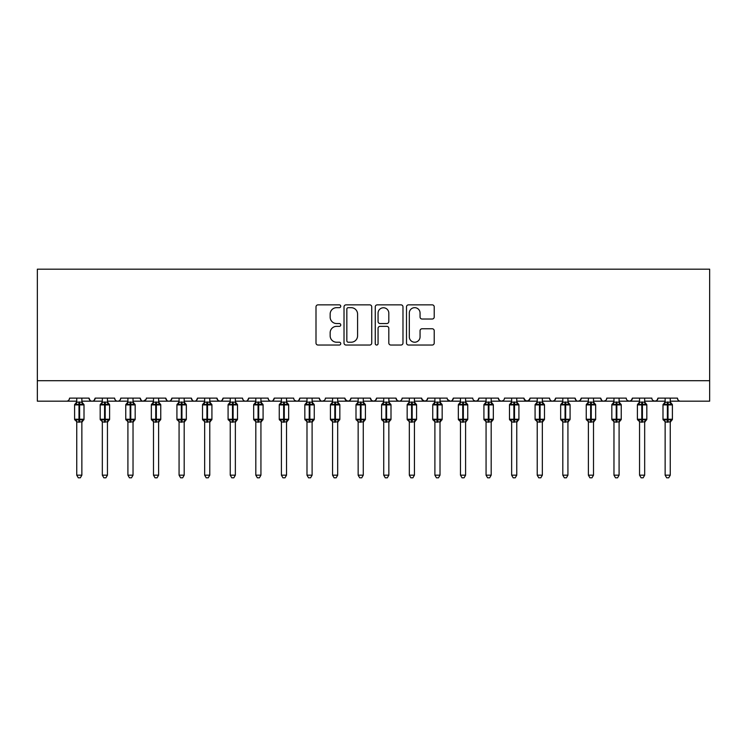 <?xml version="1.0" encoding="UTF-8"?>
<svg xmlns="http://www.w3.org/2000/svg" width="747" height="747" viewBox="0 0 747 747"><rect width="100%" height="100%" fill="white"/><g stroke="black" fill="none" stroke-linecap="round" stroke-linejoin="round"><path stroke-width="1.12" d="M340.753 306.261A1.41 1.41 0 0 0 339.353 304.86L318.007 304.86A2.008 2.008 0 0 0 316 306.868L316 343.022A2.008 2.008 0 0 0 318.007 345.03L339.353 345.03A1.41 1.41 0 0 0 340.753 343.629A1.41 1.41 0 0 0 339.353 342.219L336.589 342.219A6.424 6.424 0 0 1 330.155 335.795L330.155 332.779A6.424 6.424 0 0 1 336.589 326.355L339.353 326.355A1.41 1.41 0 0 0 340.753 324.945A1.41 1.41 0 0 0 339.353 323.535L336.589 323.535A6.424 6.424 0 0 1 330.155 317.111L330.155 314.095A6.424 6.424 0 0 1 336.589 307.671L339.353 307.671A1.41 1.41 0 0 0 340.753 306.261M432.205 319.016A2.008 2.008 0 0 0 434.222 317.008L434.222 306.868A2.008 2.008 0 0 0 432.205 304.86L408.506 304.86A2.008 2.008 0 0 0 406.499 306.868L406.499 343.022A2.008 2.008 0 0 0 408.506 345.03L432.205 345.03A2.008 2.008 0 0 0 434.222 343.022L434.222 330.772A2.008 2.008 0 0 0 432.205 328.764L422.064 328.764A2.008 2.008 0 0 0 420.057 330.772L420.057 336.85A5.369 5.369 0 0 1 414.678 342.219A5.369 5.369 0 0 1 409.309 336.85L409.309 313.04A5.369 5.369 0 0 1 414.678 307.671A5.369 5.369 0 0 1 420.057 313.04L420.057 317.008A2.008 2.008 0 0 0 422.064 319.016L432.205 319.016M37.35 380.718L709.65 380.718L709.65 269.172L37.35 269.172L37.35 401.176L66.511 401.176C68.145 401.242 69.163 400.215 69.583 398.114L89.024 398.114L90.144 400.485M371.745 306.868A2.008 2.008 0 0 0 369.737 304.86L346.029 304.86A2.008 2.008 0 0 0 344.022 306.868L344.022 343.022A2.008 2.008 0 0 0 346.029 345.03L369.737 345.03A2.008 2.008 0 0 0 371.745 343.022L371.745 306.868M377.263 304.86L400.971 304.86A2.008 2.008 0 0 1 402.978 306.868L402.978 343.022A2.008 2.008 0 0 1 400.971 345.03L390.83 345.03A2.008 2.008 0 0 1 388.813 343.022L388.813 328.363A2.008 2.008 0 0 0 386.806 326.355L380.083 326.355A2.008 2.008 0 0 0 378.066 328.363L378.066 343.629A1.41 1.41 0 0 1 376.665 345.03A1.41 1.41 0 0 1 375.255 343.629L375.255 306.868A2.008 2.008 0 0 1 377.263 304.86M81.862 401.176L92.096 401.176C90.471 401.242 89.444 400.215 89.024 398.114A3.072 3.072 0 0 0 92.096 401.176A3.072 3.072 0 0 0 95.168 398.114L114.608 398.114A3.072 3.072 0 0 0 117.681 401.176A3.072 3.072 0 0 0 120.753 398.114L140.193 398.114A3.072 3.072 0 0 0 143.256 401.176A3.072 3.072 0 0 0 146.328 398.114L165.769 398.114A3.072 3.072 0 0 0 168.841 401.176A3.072 3.072 0 0 0 171.913 398.114L191.353 398.114A3.072 3.072 0 0 0 194.425 401.176A3.072 3.072 0 0 0 197.497 398.114L216.938 398.114A3.072 3.072 0 0 0 220.01 401.176A3.072 3.072 0 0 0 223.073 398.114L242.523 398.114A3.072 3.072 0 0 0 245.586 401.176A3.072 3.072 0 0 0 248.658 398.114L268.098 398.114A3.072 3.072 0 0 0 271.17 401.176A3.072 3.072 0 0 0 274.242 398.114L293.683 398.114A3.072 3.072 0 0 0 296.755 401.176A3.072 3.072 0 0 0 299.827 398.114L319.268 398.114A3.072 3.072 0 0 0 322.34 401.176A3.072 3.072 0 0 0 325.403 398.114L344.853 398.114A3.072 3.072 0 0 0 347.915 401.176A3.072 3.072 0 0 0 350.987 398.114L370.428 398.114A3.072 3.072 0 0 0 373.5 401.176A3.072 3.072 0 0 0 376.572 398.114L396.013 398.114A3.072 3.072 0 0 0 399.085 401.176A3.072 3.072 0 0 0 402.147 398.114L421.597 398.114A3.072 3.072 0 0 0 424.66 401.176A3.072 3.072 0 0 0 427.732 398.114L447.173 398.114A3.072 3.072 0 0 0 450.245 401.176A3.072 3.072 0 0 0 453.317 398.114L472.758 398.114A3.072 3.072 0 0 0 475.83 401.176A3.072 3.072 0 0 0 478.902 398.114L498.342 398.114A3.072 3.072 0 0 0 501.414 401.176A3.072 3.072 0 0 0 504.477 398.114L523.927 398.114A3.072 3.072 0 0 0 526.99 401.176A3.072 3.072 0 0 0 530.062 398.114L549.503 398.114A3.072 3.072 0 0 0 552.575 401.176A3.072 3.072 0 0 0 555.647 398.114L575.087 398.114A3.072 3.072 0 0 0 578.159 401.176A3.072 3.072 0 0 0 581.231 398.114L600.672 398.114A3.072 3.072 0 0 0 603.744 401.176A3.072 3.072 0 0 0 606.807 398.114L626.247 398.114A3.072 3.072 0 0 0 629.319 401.176A3.072 3.072 0 0 0 632.392 398.114L651.832 398.114A3.072 3.072 0 0 0 654.904 401.176A3.072 3.072 0 0 0 657.976 398.114L677.417 398.114L677.987 399.897M657.976 398.114L656.856 400.485M632.392 398.114L631.271 400.485M606.807 398.114L606.237 399.897M593.51 401.176L603.744 401.176C602.11 401.242 601.092 400.215 600.672 398.114L601.793 400.485M581.231 398.114L580.102 400.485M567.925 401.176L578.159 401.176C576.525 401.242 575.507 400.215 575.087 398.114L576.208 400.485M555.647 398.114L554.526 400.485M542.341 401.176L552.575 401.176C550.95 401.242 549.923 400.215 549.503 398.114L550.072 399.897M530.062 398.114L528.941 400.485M523.927 398.114L525.048 400.485M498.342 398.114L499.463 400.485M478.902 398.114L477.772 400.485M440.011 401.176L450.245 401.176C451.879 401.242 452.897 400.215 453.317 398.114L452.196 400.485M427.732 398.114L426.612 400.485M421.597 398.114L422.718 400.485M396.013 398.114L397.133 400.485M376.572 398.114L375.452 400.485M370.428 398.114L371.548 400.485M350.987 398.114L349.867 400.485M344.853 398.114L345.973 400.485M312.106 401.176L322.34 401.176C320.706 401.242 319.688 400.215 319.268 398.114L320.388 400.485M286.521 401.176L296.755 401.176C298.38 401.242 299.407 400.215 299.827 398.114L298.697 400.485M260.936 401.176L271.17 401.176C272.795 401.242 273.822 400.215 274.242 398.114L273.122 400.485M235.352 401.176L245.586 401.176C247.22 401.242 248.237 400.215 248.658 398.114L247.537 400.485M209.776 401.176L220.01 401.176C221.635 401.242 222.662 400.215 223.073 398.114L221.952 400.485M216.938 398.114L218.059 400.485M184.192 401.176L194.425 401.176C196.05 401.242 197.077 400.215 197.497 398.114L196.368 400.485M204.659 401.176L194.425 401.176C192.801 401.242 191.774 400.215 191.353 398.114L192.474 400.485M158.607 401.176L168.841 401.176C170.475 401.242 171.493 400.215 171.913 398.114L170.792 400.485M179.075 401.176L168.841 401.176C167.216 401.242 166.189 400.215 165.769 398.114L166.898 400.485M133.031 401.176L143.256 401.176C141.631 401.242 140.613 400.215 140.193 398.114L141.314 400.485M102.33 401.176L92.096 401.176C93.72 401.242 94.748 400.215 95.168 398.114L94.047 400.485M677.417 398.114A3.072 3.072 0 0 0 680.489 401.176C678.855 401.242 677.837 400.215 677.417 398.114M709.65 380.718L709.65 401.176L670.255 401.176M66.511 401.176C68.145 401.242 69.163 400.215 69.583 398.114A3.072 3.072 0 0 1 66.511 401.176L76.745 401.176M107.447 401.176L117.681 401.176C119.305 401.242 120.332 400.215 120.753 398.114M127.914 401.176L117.681 401.176C116.046 401.242 115.029 400.215 114.608 398.114M153.49 401.176L143.256 401.176L146.001 399.496M230.244 401.176L220.01 401.176L218.031 400.457M255.819 401.176L245.586 401.176C243.961 401.242 242.934 400.215 242.523 398.114M281.404 401.176L271.17 401.176C269.546 401.242 268.518 400.215 268.098 398.114M306.989 401.176L296.755 401.176L294.776 400.457M332.564 401.176L322.34 401.176L324.31 400.457M337.681 401.176L347.915 401.176L349.895 400.457M358.149 401.176L347.915 401.176L345.179 399.496M363.266 401.176L373.5 401.176L375.48 400.457M383.734 401.176L373.5 401.176L371.52 400.457M388.851 401.176L399.085 401.176C400.709 401.242 401.737 400.215 402.147 398.114M409.319 401.176L399.085 401.176L397.105 400.457M414.436 401.176L424.66 401.176L426.64 400.457M434.894 401.176L424.66 401.176L421.924 399.496M460.479 401.176L450.245 401.176L447.509 399.496M465.596 401.176L475.83 401.176L477.809 400.457M486.064 401.176L475.83 401.176L473.85 400.457M491.181 401.176L501.414 401.176L503.385 400.457M511.648 401.176L501.414 401.176L499.435 400.457M516.756 401.176L526.99 401.176L529.735 399.496M537.224 401.176L526.99 401.176L524.254 399.496M562.808 401.176L552.575 401.176L554.554 400.457M588.393 401.176L578.159 401.176L580.13 400.457M613.969 401.176L603.744 401.176L605.714 400.457M619.086 401.176L629.319 401.176L631.299 400.457M639.553 401.176L629.319 401.176L627.349 400.457M644.67 401.176L654.904 401.176L656.884 400.457M665.138 401.176L654.904 401.176L652.925 400.457M348.242 307.671A1.41 1.41 0 0 0 346.832 309.071L346.832 340.819A1.41 1.41 0 0 0 348.242 342.219L351.155 342.219A6.424 6.424 0 0 0 357.58 335.795L357.58 314.095A6.424 6.424 0 0 0 351.155 307.671L348.242 307.671M388.813 313.142A5.369 5.369 0 0 0 383.444 307.773A5.369 5.369 0 0 0 378.066 313.142L378.066 321.527A2.008 2.008 0 0 0 380.083 323.535L386.806 323.535A2.008 2.008 0 0 0 388.813 321.527L388.813 313.142M76.661 421.7L74.597 419.244L84.009 419.244L84.009 404.911L81.862 401.839L83.337 403.95A1.027 1.027 0 0 1 84.009 404.911L74.597 404.911A1.027 1.027 0 0 1 75.27 403.95L74.597 404.911L74.597 419.244A1.027 1.027 0 0 0 75.27 420.206L76.007 419.44L78.995 420.159L82.609 419.44L83.048 420.103A2.25 2.148 0 0 0 81.862 421.99L81.862 421.99M84.009 419.244A1.027 1.027 0 0 1 83.337 420.206L81.862 422.316L84.009 419.244L84.009 404.911M76.745 421.971L76.745 475.167L81.862 475.167L81.862 421.887L76.745 421.99A2.25 2.148 0 0 0 75.568 420.103M76.745 402.166L81.862 402.166A2.25 2.148 180 0 0 83.048 404.052L82.609 404.715L79.612 403.996L76.007 404.715L75.568 404.052A2.25 2.148 180 0 0 76.745 402.166L76.745 398.114M76.745 402.269L76.007 404.715L75.568 404.052M78.995 401.97L78.995 422.186L76.745 421.887L76.007 419.44M81.862 398.114L81.862 402.185M81.862 402.269L82.609 404.715M82.609 419.44L81.862 421.887M81.862 475.167L80.331 477.828L78.286 477.828L76.745 475.167M102.246 421.7L100.182 419.244L109.594 419.244L109.594 404.911L107.447 401.839L108.922 403.95A1.027 1.027 0 0 1 109.594 404.911L100.182 404.911A1.027 1.027 0 0 1 100.854 403.95L100.182 404.911L100.182 419.244A1.027 1.027 0 0 0 100.854 420.206L101.583 419.44L104.58 420.159L108.184 419.44L108.623 420.103A2.25 2.148 0 0 0 107.447 421.99L107.447 421.99M109.594 419.244A1.027 1.027 0 0 1 108.922 420.206L107.447 422.316L109.594 419.244L109.594 404.911M102.33 421.971L102.33 475.167L107.447 475.167L107.447 421.887L102.33 421.99A2.25 2.148 0 0 0 101.144 420.103M102.33 402.166L107.447 402.166A2.25 2.148 180 0 0 108.623 404.052L108.184 404.715L105.196 403.996L101.583 404.715L101.144 404.052A2.25 2.148 180 0 0 102.33 402.166L102.33 398.114M127.821 421.7L125.757 419.244L135.179 419.244L135.179 404.911L133.031 401.839L134.507 403.95A1.027 1.027 0 0 1 135.179 404.911L125.757 404.911A1.027 1.027 0 0 1 126.43 403.95L125.757 404.911L125.757 419.244A1.027 1.027 0 0 0 126.43 420.206L127.167 419.44L130.165 420.159L133.769 419.44L134.208 420.103A2.25 2.148 0 0 0 133.031 421.99L133.031 421.99M135.179 419.244A1.027 1.027 0 0 1 134.507 420.206L133.031 422.316L135.179 419.244L135.179 404.911M127.914 421.971L127.914 475.167L133.031 475.167L133.031 421.887L127.914 421.99A2.25 2.148 0 0 0 126.729 420.103M127.914 402.166L133.031 402.166A2.25 2.148 180 0 0 134.208 404.052L133.769 404.715L130.772 403.996L127.167 404.715L126.729 404.052A2.25 2.148 180 0 0 127.914 402.166L127.914 398.114M153.406 421.7L151.342 419.244L160.754 419.244L160.754 404.911L158.607 401.839L160.091 403.95A1.027 1.027 0 0 1 160.754 404.911L151.342 404.911A1.027 1.027 0 0 1 152.014 403.95L151.342 404.911L151.342 419.244A1.027 1.027 0 0 0 152.014 420.206L152.752 419.44L155.74 420.159L159.354 419.44L159.793 420.103A2.25 2.148 0 0 0 158.607 421.99L158.607 421.99M160.754 419.244A1.027 1.027 0 0 1 160.091 420.206L158.607 422.316L160.754 419.244L160.754 404.911M153.49 421.971L153.49 475.167L158.607 475.167L158.607 421.887L153.49 421.99A2.25 2.148 0 0 0 152.313 420.103M153.49 402.166L158.607 402.166A2.25 2.148 180 0 0 159.793 404.052L159.354 404.715L156.356 403.996L152.752 404.715L152.313 404.052A2.25 2.148 180 0 0 153.49 402.166L153.49 398.114M178.991 421.7L176.927 419.244L186.339 419.244L186.339 404.911L184.192 401.839L185.667 403.95A1.027 1.027 0 0 1 186.339 404.911L176.927 404.911A1.027 1.027 0 0 1 177.599 403.95L176.927 404.911L176.927 419.244A1.027 1.027 0 0 0 177.599 420.206L178.337 419.44L181.325 420.159L184.939 419.44L185.377 420.103A2.25 2.148 0 0 0 184.192 421.99L184.192 421.99M186.339 419.244A1.027 1.027 0 0 1 185.667 420.206L184.192 422.316L186.339 419.244L186.339 404.911M179.075 421.971L179.075 475.167L184.192 475.167L184.192 421.887L179.075 421.99A2.25 2.148 0 0 0 177.889 420.103M179.075 402.166L184.192 402.166A2.25 2.148 180 0 0 185.377 404.052L184.939 404.715L181.941 403.996L178.337 404.715L177.889 404.052A2.25 2.148 180 0 0 179.075 402.166L179.075 398.114M102.33 402.269L101.583 404.715L101.144 404.052M104.58 401.97L104.58 422.186L102.33 421.887L101.583 419.44M107.447 398.114L107.447 402.185M107.447 402.269L108.184 404.715M108.184 419.44L107.447 421.887M107.447 475.167L105.906 477.828L103.861 477.828L102.33 475.167M127.905 402.269L127.167 404.715L126.729 404.052M130.165 401.97L130.165 422.186L127.905 421.887L127.167 419.44M133.031 398.114L133.031 402.185M133.031 402.269L133.769 404.715M133.769 419.44L133.031 421.887M133.031 475.167L131.491 477.828L129.446 477.828L127.914 475.167M153.49 402.269L152.752 404.715L152.313 404.052M155.74 401.97L155.74 422.186L153.49 421.887L152.752 419.44M158.607 398.114L158.607 402.185M158.607 402.269L159.354 404.715M159.354 419.44L158.607 421.887M158.607 475.167L157.075 477.828L155.031 477.828L153.49 475.167M179.075 402.269L178.337 404.715L177.889 404.052M181.325 401.97L181.325 422.186L179.075 421.887L178.337 419.44M184.192 398.114L184.192 402.185M184.192 402.269L184.939 404.715M184.939 419.44L184.192 421.887M184.192 475.167L182.66 477.828L180.615 477.828L179.075 475.167M204.575 421.7L202.512 419.244L211.924 419.244L211.924 404.911L209.776 401.839L211.252 403.95A1.027 1.027 0 0 1 211.924 404.911L202.512 404.911A1.027 1.027 0 0 1 203.184 403.95L202.512 404.911L202.512 419.244A1.027 1.027 0 0 0 203.184 420.206L203.912 419.44L206.91 420.159L210.514 419.44L210.953 420.103A2.25 2.148 0 0 0 209.776 421.99L209.776 421.99M211.924 419.244A1.027 1.027 0 0 1 211.252 420.206L209.776 422.316L211.924 419.244L211.924 404.911M204.659 421.971L204.659 475.167L209.776 475.167L209.776 421.887L204.659 421.99A2.25 2.148 0 0 0 203.473 420.103M204.659 402.166L209.776 402.166A2.25 2.148 180 0 0 210.953 404.052L210.514 404.715L207.526 403.996L203.912 404.715L203.473 404.052A2.25 2.148 180 0 0 204.659 402.166L204.659 398.114M204.659 402.269L203.912 404.715L203.473 404.052M206.91 401.97L206.91 422.186L204.659 421.887L203.912 419.44M209.776 398.114L209.776 402.185M209.776 402.269L210.514 404.715M210.514 419.44L209.776 421.887M209.776 475.167L208.236 477.828L206.191 477.828L204.659 475.167M230.151 421.7L228.087 419.244L237.509 419.244L237.509 404.911L235.352 401.839L236.836 403.95A1.027 1.027 0 0 1 237.509 404.911L228.087 404.911A1.027 1.027 0 0 1 228.759 403.95L228.087 404.911L228.087 419.244A1.027 1.027 0 0 0 228.759 420.206L229.497 419.44L232.494 420.159L236.099 419.44L236.538 420.103A2.25 2.148 0 0 0 235.352 421.99L235.352 421.99M237.509 419.244A1.027 1.027 0 0 1 236.836 420.206L235.352 422.316L237.509 419.244L237.509 404.911M230.244 421.971L230.244 475.167L235.352 475.167L235.361 421.887L230.244 421.99A2.25 2.148 0 0 0 229.058 420.103M230.244 402.166L235.352 402.166A2.25 2.148 180 0 0 236.538 404.052L236.099 404.715L233.101 403.996L229.497 404.715L229.058 404.052A2.25 2.148 180 0 0 230.244 402.166L230.244 398.114M230.235 402.269L229.497 404.715L229.058 404.052M232.494 401.97L232.494 422.186L230.235 421.887L229.497 419.44M235.352 398.114L235.352 402.185M235.361 402.269L236.099 404.715M236.099 419.44L235.361 421.887M235.352 475.167L233.82 477.828L231.775 477.828L230.244 475.167M255.735 421.7L253.672 419.244L263.084 419.244L263.084 404.911L260.936 401.839L262.412 403.95A1.027 1.027 0 0 1 263.084 404.911L253.672 404.911A1.027 1.027 0 0 1 254.344 403.95L253.672 404.911L253.672 419.244A1.027 1.027 0 0 0 254.344 420.206L255.082 419.44L258.07 420.159L261.683 419.44L262.122 420.103A2.25 2.148 0 0 0 260.936 421.99L260.936 421.99M263.084 419.244A1.027 1.027 0 0 1 262.412 420.206L260.936 422.316L263.084 419.244L263.084 404.911M255.819 421.971L255.819 475.167L260.936 475.167L260.936 421.887L255.819 421.99A2.25 2.148 0 0 0 254.643 420.103M255.819 402.166L260.936 402.166A2.25 2.148 180 0 0 262.122 404.052L261.683 404.715L258.686 403.996L255.082 404.715L254.643 404.052A2.25 2.148 180 0 0 255.819 402.166L255.819 398.114M255.819 402.269L255.082 404.715L254.643 404.052M258.07 401.97L258.07 422.186L255.819 421.887L255.082 419.44M260.936 398.114L260.936 402.185M260.936 402.269L261.683 404.715M261.683 419.44L260.936 421.887M260.936 475.167L259.405 477.828L257.36 477.828L255.819 475.167M281.32 421.7L279.257 419.244L288.669 419.244L288.669 404.911L286.521 401.839L287.997 403.95A1.027 1.027 0 0 1 288.669 404.911L279.257 404.911A1.027 1.027 0 0 1 279.929 403.95L279.257 404.911L279.257 419.244A1.027 1.027 0 0 0 279.929 420.206L280.657 419.44L283.655 420.159L287.259 419.44L287.707 420.103A2.25 2.148 0 0 0 286.521 421.99L286.521 421.99M288.669 419.244A1.027 1.027 0 0 1 287.997 420.206L286.521 422.316L288.669 419.244L288.669 404.911M281.404 421.971L281.404 475.167L286.521 475.167L286.521 421.887L281.404 421.99A2.25 2.148 0 0 0 280.218 420.103M281.404 402.166L286.521 402.166A2.25 2.148 180 0 0 287.707 404.052L287.259 404.715L284.271 403.996L280.657 404.715L280.218 404.052A2.25 2.148 180 0 0 281.404 402.166L281.404 398.114M281.404 402.269L280.657 404.715L280.218 404.052M283.655 401.97L283.655 422.186L281.404 421.887L280.657 419.44M286.521 398.114L286.521 402.185M286.521 402.269L287.259 404.715M287.259 419.44L286.521 421.887M286.521 475.167L284.981 477.828L282.936 477.828L281.404 475.167M306.905 421.7L304.841 419.244L314.254 419.244L314.254 404.911L312.106 401.839L313.581 403.95A1.027 1.027 0 0 1 314.254 404.911L304.841 404.911A1.027 1.027 0 0 1 305.504 403.95L304.841 404.911L304.841 419.244A1.027 1.027 0 0 0 305.504 420.206L306.242 419.44L309.239 420.159L312.844 419.44L313.282 420.103A2.25 2.148 0 0 0 312.106 421.99L312.106 421.99M314.254 419.244A1.027 1.027 0 0 1 313.581 420.206L312.106 422.316L314.254 419.244L314.254 404.911M306.989 421.971L306.989 475.167L312.106 475.167L312.106 421.887L306.989 421.99A2.25 2.148 0 0 0 305.803 420.103M306.989 402.166L312.106 402.166A2.25 2.148 180 0 0 313.282 404.052L312.844 404.715L309.856 403.996L306.242 404.715L305.803 404.052A2.25 2.148 180 0 0 306.989 402.166L306.989 398.114M306.989 402.269L306.242 404.715L305.803 404.052M309.239 401.97L309.239 422.186L306.989 421.887L306.242 419.44M312.106 398.114L312.106 402.185M312.106 402.269L312.844 404.715M312.844 419.44L312.106 421.887M312.106 475.167L310.565 477.828L308.52 477.828L306.989 475.167M332.48 421.7L330.417 419.244L339.838 419.244L339.838 404.911L337.681 401.839L339.166 403.95A1.027 1.027 0 0 1 339.838 404.911L330.417 404.911A1.027 1.027 0 0 1 331.089 403.95L330.417 404.911L330.417 419.244A1.027 1.027 0 0 0 331.089 420.206L331.827 419.44L334.824 420.159L338.428 419.44L338.867 420.103A2.25 2.148 0 0 0 337.681 421.99L337.681 421.99M339.838 419.244A1.027 1.027 0 0 1 339.166 420.206L337.681 422.316L339.838 419.244L339.838 404.911M332.564 421.971L332.564 475.167L337.681 475.167L337.691 421.887L332.564 421.99A2.25 2.148 0 0 0 331.388 420.103M332.564 402.166L337.681 402.166A2.25 2.148 180 0 0 338.867 404.052L338.428 404.715L335.431 403.996L331.827 404.715L331.388 404.052A2.25 2.148 180 0 0 332.564 402.166L332.564 398.114M332.564 402.269L331.827 404.715L331.388 404.052M334.824 401.97L334.824 422.186L332.564 421.887L331.827 419.44M337.681 398.114L337.681 402.185M337.691 402.269L338.428 404.715M338.428 419.44L337.691 421.887M337.681 475.167L336.15 477.828L334.105 477.828L332.564 475.167M358.065 421.7L356.002 419.244L365.414 419.244L365.414 404.911L363.266 401.839L364.741 403.95A1.027 1.027 0 0 1 365.414 404.911L356.002 404.911A1.027 1.027 0 0 1 356.674 403.95L356.002 404.911L356.002 419.244A1.027 1.027 0 0 0 356.674 420.206L357.411 419.44L360.399 420.159L364.013 419.44L364.452 420.103A2.25 2.148 0 0 0 363.266 421.99L363.266 421.99M365.414 419.244A1.027 1.027 0 0 1 364.741 420.206L363.266 422.316L365.414 419.244L365.414 404.911M358.149 421.971L358.149 475.167L363.266 475.167L363.266 421.887L358.149 421.99A2.25 2.148 0 0 0 356.973 420.103M358.149 402.166L363.266 402.166A2.25 2.148 180 0 0 364.452 404.052L364.013 404.715L361.016 403.996L357.411 404.715L356.973 404.052A2.25 2.148 180 0 0 358.149 402.166L358.149 398.114M358.149 402.269L357.411 404.715L356.973 404.052M360.399 401.97L360.399 422.186L358.149 421.887L357.411 419.44M363.266 398.114L363.266 402.185M363.266 402.269L364.013 404.715M364.013 419.44L363.266 421.887M363.266 475.167L361.735 477.828L359.69 477.828L358.149 475.167M383.65 421.7L381.586 419.244L390.998 419.244L390.998 404.911L388.851 401.839L390.326 403.95A1.027 1.027 0 0 1 390.998 404.911L381.586 404.911A1.027 1.027 0 0 1 382.259 403.95L381.586 404.911L381.586 419.244A1.027 1.027 0 0 0 382.259 420.206L382.987 419.44L385.984 420.159L389.589 419.44L390.027 420.103A2.25 2.148 0 0 0 388.851 421.99L388.851 421.99M390.998 419.244A1.027 1.027 0 0 1 390.326 420.206L388.851 422.316L390.998 419.244L390.998 404.911M383.734 421.971L383.734 475.167L388.851 475.167L388.851 421.887L383.734 421.99A2.25 2.148 0 0 0 382.548 420.103M383.734 402.166L388.851 402.166A2.25 2.148 180 0 0 390.027 404.052L389.589 404.715L386.601 403.996L382.987 404.715L382.548 404.052A2.25 2.148 180 0 0 383.734 402.166L383.734 398.114M383.734 402.269L382.987 404.715L382.548 404.052M385.984 401.97L385.984 422.186L383.734 421.887L382.987 419.44M388.851 398.114L388.851 402.185M388.851 402.269L389.589 404.715M389.589 419.44L388.851 421.887M388.851 475.167L387.31 477.828L385.265 477.828L383.734 475.167M409.225 421.7L407.162 419.244L416.583 419.244L416.583 404.911L414.436 401.839L415.911 403.95A1.027 1.027 0 0 1 416.583 404.911L407.162 404.911A1.027 1.027 0 0 1 407.834 403.95L407.162 404.911L407.162 419.244A1.027 1.027 0 0 0 407.834 420.206L408.572 419.44L411.569 420.159L415.173 419.44L415.612 420.103A2.25 2.148 0 0 0 414.436 421.99L414.436 421.99M416.583 419.244A1.027 1.027 0 0 1 415.911 420.206L414.436 422.316L416.583 419.244L416.583 404.911M409.319 421.971L409.319 475.167L414.436 475.167L414.436 421.887L409.319 421.99A2.25 2.148 0 0 0 408.133 420.103M409.319 402.166L414.436 402.166A2.25 2.148 180 0 0 415.612 404.052L415.173 404.715L412.176 403.996L408.572 404.715L408.133 404.052A2.25 2.148 180 0 0 409.319 402.166L409.319 398.114M409.309 402.269L408.572 404.715L408.133 404.052M411.569 401.97L411.569 422.186L409.309 421.887L408.572 419.44M414.436 398.114L414.436 402.185M414.436 402.269L415.173 404.715M415.173 419.44L414.436 421.887M414.436 475.167L412.895 477.828L410.85 477.828L409.319 475.167M434.81 421.7L432.746 419.244L442.159 419.244L442.159 404.911L440.011 401.839L441.496 403.95A1.027 1.027 0 0 1 442.159 404.911L432.746 404.911A1.027 1.027 0 0 1 433.419 403.95L432.746 404.911L432.746 419.244A1.027 1.027 0 0 0 433.419 420.206L434.156 419.44L437.144 420.159L440.758 419.44L441.197 420.103A2.25 2.148 0 0 0 440.011 421.99L440.011 421.99M442.159 419.244A1.027 1.027 0 0 1 441.496 420.206L440.011 422.316L442.159 419.244L442.159 404.911M434.894 421.971L434.894 475.167L440.011 475.167L440.011 421.887L434.894 421.99A2.25 2.148 0 0 0 433.718 420.103M434.894 402.166L440.011 402.166A2.25 2.148 180 0 0 441.197 404.052L440.758 404.715L437.761 403.996L434.156 404.715L433.718 404.052A2.25 2.148 180 0 0 434.894 402.166L434.894 398.114M434.894 402.269L434.156 404.715L433.718 404.052M437.144 401.97L437.144 422.186L434.894 421.887L434.156 419.44M440.011 398.114L440.011 402.185M440.011 402.269L440.758 404.715M440.758 419.44L440.011 421.887M440.011 475.167L438.48 477.828L436.435 477.828L434.894 475.167M460.395 421.7L458.331 419.244L467.743 419.244L467.743 404.911L465.596 401.839L467.071 403.95A1.027 1.027 0 0 1 467.743 404.911L458.331 404.911A1.027 1.027 0 0 1 459.003 403.95L458.331 404.911L458.331 419.244A1.027 1.027 0 0 0 459.003 420.206L459.741 419.44L462.729 420.159L466.343 419.44L466.782 420.103A2.25 2.148 0 0 0 465.596 421.99L465.596 421.99M467.743 419.244A1.027 1.027 0 0 1 467.071 420.206L465.596 422.316L467.743 419.244L467.743 404.911M460.479 421.971L460.479 475.167L465.596 475.167L465.596 421.887L460.479 421.99A2.25 2.148 0 0 0 459.293 420.103M460.479 402.166L465.596 402.166A2.25 2.148 180 0 0 466.782 404.052L466.343 404.715L463.345 403.996L459.741 404.715L459.293 404.052A2.25 2.148 180 0 0 460.479 402.166L460.479 398.114M460.479 402.269L459.741 404.715L459.293 404.052M462.729 401.97L462.729 422.186L460.479 421.887L459.741 419.44M465.596 398.114L465.596 402.185M465.596 402.269L466.343 404.715M466.343 419.44L465.596 421.887M465.596 475.167L464.064 477.828L462.019 477.828L460.479 475.167M485.98 421.7L483.916 419.244L493.328 419.244L493.328 404.911L491.181 401.839L492.656 403.95A1.027 1.027 0 0 1 493.328 404.911L483.916 404.911A1.027 1.027 0 0 1 484.588 403.95L483.916 404.911L483.916 419.244A1.027 1.027 0 0 0 484.588 420.206L485.317 419.44L488.314 420.159L491.918 419.44L492.357 420.103A2.25 2.148 0 0 0 491.181 421.99L491.181 421.99M493.328 419.244A1.027 1.027 0 0 1 492.656 420.206L491.181 422.316L493.328 419.244L493.328 404.911M486.064 421.971L486.064 475.167L491.181 475.167L491.181 421.887L486.064 421.99A2.25 2.148 0 0 0 484.878 420.103M486.064 402.166L491.181 402.166A2.25 2.148 180 0 0 492.357 404.052L491.918 404.715L488.93 403.996L485.317 404.715L484.878 404.052A2.25 2.148 180 0 0 486.064 402.166L486.064 398.114M486.064 402.269L485.317 404.715L484.878 404.052M488.314 401.97L488.314 422.186L486.064 421.887L485.317 419.44M491.181 398.114L491.181 402.185M491.181 402.269L491.918 404.715M491.918 419.44L491.181 421.887M491.181 475.167L489.64 477.828L487.595 477.828L486.064 475.167M511.555 421.7L509.491 419.244L518.913 419.244L518.913 404.911L516.756 401.839L518.241 403.95A1.027 1.027 0 0 1 518.913 404.911L509.491 404.911A1.027 1.027 0 0 1 510.164 403.95L509.491 404.911L509.491 419.244A1.027 1.027 0 0 0 510.164 420.206L510.901 419.44L513.899 420.159L517.503 419.44L517.942 420.103A2.25 2.148 0 0 0 516.756 421.99L516.756 421.99M518.913 419.244A1.027 1.027 0 0 1 518.241 420.206L516.756 422.316L518.913 419.244L518.913 404.911M511.648 421.971L511.648 475.167L516.756 475.167L516.765 421.887L511.648 421.99A2.25 2.148 0 0 0 510.462 420.103M511.648 402.166L516.756 402.166A2.25 2.148 180 0 0 517.942 404.052L517.503 404.715L514.506 403.996L510.901 404.715L510.462 404.052A2.25 2.148 180 0 0 511.648 402.166L511.648 398.114M511.639 402.269L510.901 404.715L510.462 404.052M513.899 401.97L513.899 422.186L511.639 421.887L510.901 419.44M516.756 398.114L516.756 402.185M516.765 402.269L517.503 404.715M517.503 419.44L516.765 421.887M516.756 475.167L515.225 477.828L513.18 477.828L511.648 475.167M537.14 421.7L535.076 419.244L544.488 419.244L544.488 404.911L542.341 401.839L543.816 403.95A1.027 1.027 0 0 1 544.488 404.911L535.076 404.911A1.027 1.027 0 0 1 535.748 403.95L535.076 404.911L535.076 419.244A1.027 1.027 0 0 0 535.748 420.206L536.486 419.44L539.474 420.159L543.088 419.44L543.527 420.103A2.25 2.148 0 0 0 542.341 421.99L542.341 421.99M544.488 419.244A1.027 1.027 0 0 1 543.816 420.206L542.341 422.316L544.488 419.244L544.488 404.911M537.224 421.971L537.224 475.167L542.341 475.167L542.341 421.887L537.224 421.99A2.25 2.148 0 0 0 536.047 420.103M537.224 402.166L542.341 402.166A2.25 2.148 180 0 0 543.527 404.052L543.088 404.715L540.09 403.996L536.486 404.715L536.047 404.052A2.25 2.148 180 0 0 537.224 402.166L537.224 398.114M537.224 402.269L536.486 404.715L536.047 404.052M539.474 401.97L539.474 422.186L537.224 421.887L536.486 419.44M542.341 398.114L542.341 402.185M542.341 402.269L543.088 404.715M543.088 419.44L542.341 421.887M542.341 475.167L540.809 477.828L538.764 477.828L537.224 475.167M562.724 421.7L560.661 419.244L570.073 419.244L570.073 404.911L567.925 401.839L569.401 403.95A1.027 1.027 0 0 1 570.073 404.911L560.661 404.911A1.027 1.027 0 0 1 561.333 403.95L560.661 404.911L560.661 419.244A1.027 1.027 0 0 0 561.333 420.206L562.061 419.44L565.059 420.159L568.663 419.44L569.111 420.103A2.25 2.148 0 0 0 567.925 421.99L567.925 421.99M570.073 419.244A1.027 1.027 0 0 1 569.401 420.206L567.925 422.316L570.073 419.244L570.073 404.911M562.808 421.971L562.808 475.167L567.925 475.167L567.925 421.887L562.808 421.99A2.25 2.148 0 0 0 561.623 420.103M562.808 402.166L567.925 402.166A2.25 2.148 180 0 0 569.111 404.052L568.663 404.715L565.675 403.996L562.061 404.715L561.623 404.052A2.25 2.148 180 0 0 562.808 402.166L562.808 398.114M562.808 402.269L562.061 404.715L561.623 404.052M565.059 401.97L565.059 422.186L562.808 421.887L562.061 419.44M567.925 398.114L567.925 402.185M567.925 402.269L568.663 404.715M568.663 419.44L567.925 421.887M567.925 475.167L566.385 477.828L564.34 477.828L562.808 475.167M588.309 421.7L586.246 419.244L595.658 419.244L595.658 404.911L593.51 401.839L594.986 403.95A1.027 1.027 0 0 1 595.658 404.911L586.246 404.911A1.027 1.027 0 0 1 586.909 403.95L586.246 404.911L586.246 419.244A1.027 1.027 0 0 0 586.909 420.206L587.646 419.44L590.644 420.159L594.248 419.44L594.687 420.103A2.25 2.148 0 0 0 593.51 421.99L593.51 421.99M595.658 419.244A1.027 1.027 0 0 1 594.986 420.206L593.51 422.316L595.658 419.244L595.658 404.911M588.393 421.971L588.393 475.167L593.51 475.167L593.51 421.887L588.393 421.99A2.25 2.148 0 0 0 587.207 420.103M588.393 402.166L593.51 402.166A2.25 2.148 180 0 0 594.687 404.052L594.248 404.715L591.26 403.996L587.646 404.715L587.207 404.052A2.25 2.148 180 0 0 588.393 402.166L588.393 398.114M588.393 402.269L587.646 404.715L587.207 404.052M590.644 401.97L590.644 422.186L588.393 421.887L587.646 419.44M593.51 398.114L593.51 402.185M593.51 402.269L594.248 404.715M594.248 419.44L593.51 421.887M593.51 475.167L591.969 477.828L589.925 477.828L588.393 475.167M613.885 421.7L611.821 419.244L621.243 419.244L621.243 404.911L619.086 401.839L620.57 403.95A1.027 1.027 0 0 1 621.243 404.911L611.821 404.911A1.027 1.027 0 0 1 612.493 403.95L611.821 404.911L611.821 419.244A1.027 1.027 0 0 0 612.493 420.206L613.231 419.44L616.228 420.159L619.833 419.44L620.271 420.103A2.25 2.148 0 0 0 619.086 421.99L619.086 421.99M621.243 419.244A1.027 1.027 0 0 1 620.57 420.206L619.086 422.316L621.243 419.244L621.243 404.911M613.969 421.971L613.969 475.167L619.086 475.167L619.095 421.887L613.969 421.99A2.25 2.148 0 0 0 612.792 420.103M613.969 402.166L619.086 402.166A2.25 2.148 180 0 0 620.271 404.052L619.833 404.715L616.835 403.996L613.231 404.715L612.792 404.052A2.25 2.148 180 0 0 613.969 402.166L613.969 398.114M613.969 402.269L613.231 404.715L612.792 404.052M616.228 401.97L616.228 422.186L613.969 421.887L613.231 419.44M619.086 398.114L619.086 402.185M619.095 402.269L619.833 404.715M619.833 419.44L619.095 421.887M619.086 475.167L617.554 477.828L615.509 477.828L613.969 475.167M639.469 421.7L637.406 419.244L646.818 419.244L646.818 404.911L644.67 401.839L646.146 403.95A1.027 1.027 0 0 1 646.818 404.911L637.406 404.911A1.027 1.027 0 0 1 638.078 403.95L637.406 404.911L637.406 419.244A1.027 1.027 0 0 0 638.078 420.206L638.816 419.44L641.804 420.159L645.417 419.44L645.856 420.103A2.25 2.148 0 0 0 644.67 421.99L644.67 421.99M646.818 419.244A1.027 1.027 0 0 1 646.146 420.206L644.67 422.316L646.818 419.244L646.818 404.911M639.553 421.971L639.553 475.167L644.67 475.167L644.67 421.887L639.553 421.99A2.25 2.148 0 0 0 638.377 420.103M639.553 402.166L644.67 402.166A2.25 2.148 180 0 0 645.856 404.052L645.417 404.715L642.42 403.996L638.816 404.715L638.377 404.052A2.25 2.148 180 0 0 639.553 402.166L639.553 398.114M639.553 402.269L638.816 404.715L638.377 404.052M641.804 401.97L641.804 422.186L639.553 421.887L638.816 419.44M644.67 398.114L644.67 402.185M644.67 402.269L645.417 404.715M645.417 419.44L644.67 421.887M644.67 475.167L643.139 477.828L641.094 477.828L639.553 475.167M665.054 421.7L662.991 419.244L672.403 419.244L672.403 404.911L670.255 401.839L671.73 403.95A1.027 1.027 0 0 1 672.403 404.911L662.991 404.911A1.027 1.027 0 0 1 663.663 403.95L662.991 404.911L662.991 419.244A1.027 1.027 0 0 0 663.663 420.206L664.391 419.44L667.388 420.159L670.993 419.44L671.432 420.103A2.25 2.148 0 0 0 670.255 421.99L670.255 421.99M672.403 419.244A1.027 1.027 0 0 1 671.73 420.206L670.255 422.316L672.403 419.244L672.403 404.911M665.138 421.971L665.138 475.167L670.255 475.167L670.255 421.887L665.138 421.99A2.25 2.148 0 0 0 663.952 420.103M665.138 398.114L665.138 402.269L670.255 402.166A2.25 2.148 180 0 0 671.432 404.052L670.993 404.715L668.005 403.996L664.391 404.715L663.663 403.95L665.138 401.839M665.138 402.269L664.391 404.715L663.952 404.052A2.25 2.148 180 0 0 665.138 402.166M667.388 401.97L667.388 422.186L665.138 421.887L664.391 419.44M670.255 398.114L670.255 402.185M670.255 402.269L670.993 404.715M670.993 419.44L670.255 421.887M670.255 475.167L668.714 477.828L666.669 477.828L665.138 475.167M79.612 422.186L79.612 401.97M105.196 422.186L105.196 401.97M130.772 422.186L130.772 401.97M156.356 422.186L156.356 401.97M181.941 422.186L181.941 401.97M207.526 422.186L207.526 401.97M233.101 422.186L233.101 401.97M258.686 422.186L258.686 401.97M284.271 422.186L284.271 401.97M309.856 422.186L309.856 401.97M335.431 422.186L335.431 401.97M361.016 422.186L361.016 401.97M386.601 422.186L386.601 401.97M412.176 422.186L412.176 401.97M437.761 422.186L437.761 401.97M463.345 422.186L463.345 401.97M488.93 422.186L488.93 401.97M514.506 422.186L514.506 401.97M540.09 422.186L540.09 401.97M565.675 422.186L565.675 401.97M591.26 422.186L591.26 401.97M616.835 422.186L616.835 401.97M642.42 422.186L642.42 401.97M668.005 422.186L668.005 401.97M75.27 403.95L76.745 401.839M100.854 403.95L102.33 401.839M126.43 403.95L127.914 401.839M152.014 403.95L153.49 401.839M177.599 403.95L179.075 401.839M203.184 403.95L204.659 401.839M228.759 403.95L230.244 401.839M254.344 403.95L255.819 401.839M279.929 403.95L281.404 401.839M305.504 403.95L306.989 401.839M331.089 403.95L332.564 401.839M356.674 403.95L358.149 401.839M382.259 403.95L383.734 401.839M407.834 403.95L409.319 401.839M433.419 403.95L434.894 401.839M459.003 403.95L460.479 401.839M484.588 403.95L486.064 401.839M510.164 403.95L511.648 401.839M535.748 403.95L537.224 401.839M561.333 403.95L562.808 401.839M586.909 403.95L588.393 401.839M612.493 403.95L613.969 401.839M638.078 403.95L639.553 401.839"/></g></svg>
